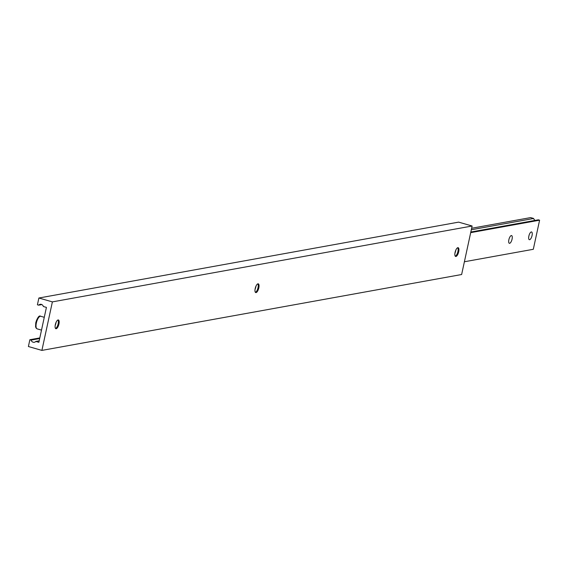 <?xml version="1.0" encoding="UTF-8"?>
<svg xmlns="http://www.w3.org/2000/svg" width="568" height="568" viewBox="0 0 568 568"><rect width="100%" height="100%" fill="white"/><g stroke="black" fill="none" stroke-linecap="round" stroke-linejoin="round"><path stroke-width="0.85" d="M532.053 235.535A4.026 1.484 -74 0 1 529.348 239.696A4.026 1.484 -74 0 1 528.858 236.118A4.026 1.484 -74 0 1 531.57 231.957A4.026 1.484 -74 0 1 532.053 235.535M512.066 239.149A4.026 1.484 -74 0 1 509.361 243.31A4.026 1.484 -74 0 1 508.871 239.724A4.026 1.484 -74 0 1 511.583 235.571A4.026 1.484 -74 0 1 512.066 239.149M470.822 232.028L538.336 219.823L539.6 220.185L533.309 249.295L464.397 261.756M539.6 220.185L470.687 232.646M471.312 229.756L533.664 218.481L530.604 217.601L471.632 228.265M533.664 218.481A3.018 2.762 -100.2 0 0 535.163 220.398M457.709 247.726A4.53 1.668 -74 0 1 457.9 248.031A4.53 1.668 -74 0 1 457.922 251.525A4.53 1.668 -74 0 1 455.607 256.033A4.53 1.668 -74 0 1 455.273 256.196M457.389 247.875A4.53 1.668 -74 0 1 458.113 247.712A4.53 1.668 -74 0 1 458.66 251.738A4.53 1.668 -74 0 1 455.614 256.416A4.53 1.668 -74 0 1 455.089 255.898M458.695 251.745A4.558 1.676 -74 0 1 456.899 255.785A4.558 1.676 -74 0 1 455.096 255.912A4.558 1.676 -74 0 1 455.075 252.398A4.558 1.676 -74 0 1 457.403 247.868A4.558 1.676 -74 0 1 458.695 251.745M455.884 249.948A8.705 3.202 -74 0 1 455.841 250.154A8.705 3.202 -74 0 1 454.911 253.342M57.957 319.983A4.53 1.668 -74 0 1 58.149 320.295A4.53 1.668 -74 0 1 58.17 323.788A4.53 1.668 -74 0 1 55.856 328.297A4.53 1.668 -74 0 1 55.522 328.453M57.638 320.139A4.53 1.668 -74 0 1 58.362 319.976A4.53 1.668 -74 0 1 58.909 324.001A4.53 1.668 -74 0 1 55.863 328.68A4.53 1.668 -74 0 1 55.337 328.155A4.558 1.676 -74 0 1 55.323 324.662A4.558 1.676 -74 0 1 57.652 320.132A4.558 1.676 -74 0 1 58.944 324.009A4.558 1.676 -74 0 1 57.155 328.048A4.558 1.676 -74 0 1 55.344 328.169M56.14 322.212A8.705 3.202 -74 0 1 56.09 322.418A8.705 3.202 -74 0 1 55.16 325.606M257.829 283.851A4.53 1.668 -74 0 1 258.028 284.163A4.53 1.668 -74 0 1 258.042 287.656A4.53 1.668 -74 0 1 255.728 292.165A4.53 1.668 -74 0 1 255.401 292.321M257.517 284.007A4.53 1.668 -74 0 1 258.234 283.844A4.53 1.668 -74 0 1 258.788 287.869A4.53 1.668 -74 0 1 255.735 292.548A4.53 1.668 -74 0 1 255.209 292.03A4.558 1.676 -74 0 1 255.202 288.53A4.558 1.676 -74 0 1 257.524 284A4.558 1.676 -74 0 1 258.816 287.877A4.558 1.676 -74 0 1 257.027 291.916A4.558 1.676 -74 0 1 255.217 292.037M256.012 286.08A8.705 3.202 -74 0 1 255.969 286.286A8.705 3.202 -74 0 1 255.039 289.474M52.384 301.885L41.897 350.399L28.4 346.523L29.87 339.728L31.126 340.09A3.018 2.762 -100.2 0 0 35.805 341.432L38.865 342.312L46.42 307.38L43.36 306.507A3.018 2.762 -100.2 0 0 38.681 305.165L37.417 304.803L38.887 298.008L52.384 301.885L472.122 226.007L461.635 274.521L41.897 350.399M39.81 337.932L29.87 339.728M39.682 338.542L31.126 340.09M39.185 340.821L35.805 341.432M41.855 304.59L38.681 305.165M472.122 226.007L458.625 222.131L38.887 298.008M40.747 316.284A6.546 2.407 106 0 0 36.345 323.043A6.546 2.407 106 0 0 37.133 328.858L36.103 328.098L35.578 326.777L35.763 322.752C37.573 317.278 39.235 315.119 40.747 316.284L44.276 317.292M35.841 322.709A5.538 2.038 -74 0 1 39.142 316.987M37.133 328.858L41.507 330.114"/></g></svg>

